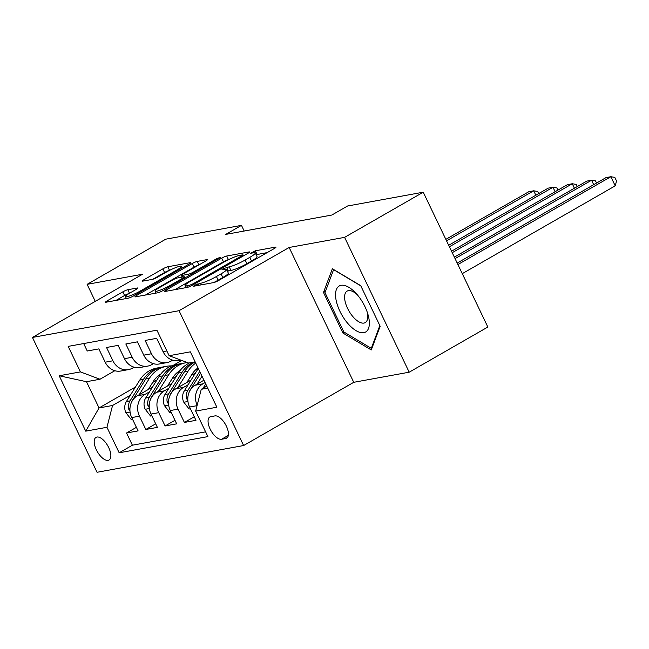 <?xml version="1.0" encoding="UTF-8"?>
<svg xmlns="http://www.w3.org/2000/svg" width="649" height="649" viewBox="0 0 649 649"><rect width="100%" height="100%" fill="white"/><g stroke="black" fill="none" stroke-linecap="round" stroke-linejoin="round"><path stroke-width="0.97" d="M194.4 285.26L193.556 286.258L213.675 282.591A4.008 0.568 -25.6 0 0 218.656 280.473L274.243 248.551A4.008 0.568 -25.6 0 0 275.963 247.172A4.008 0.568 -25.6 0 0 275.436 247.123L255.325 250.798L250.636 253.248L253.605 252.802A12.826 1.825 -25.6 0 1 255.284 252.94A12.826 1.825 -25.6 0 1 249.776 257.377L245.144 260.03A12.826 1.825 -25.6 0 1 229.202 266.812L223.118 268.767L221.909 269.741L224.887 269.294A12.826 1.825 -25.6 0 1 226.566 269.432A12.826 1.825 -25.6 0 1 221.058 273.862L216.425 276.523A12.826 1.825 -25.6 0 1 200.484 283.305L194.4 285.26M108.115 460.352A13.061 5.987 -119.9 0 0 109.032 460.027A13.061 5.987 -119.9 0 0 108.229 446.634A13.061 5.987 -119.9 0 0 96.936 437.037A13.061 5.987 -119.9 0 0 96.02 437.369A13.061 5.987 -119.9 0 0 96.823 450.755A13.061 5.987 -119.9 0 0 108.115 460.352M127.821 289.722A4.008 0.568 -25.6 0 0 122.839 291.847L107.247 300.795A4.008 0.568 -25.6 0 0 105.527 302.183A4.008 0.568 -25.6 0 0 106.055 302.223L128.388 298.151A4.008 0.568 -25.6 0 0 133.37 296.033L188.956 264.111A4.008 0.568 -25.6 0 0 190.676 262.731A4.008 0.568 -25.6 0 0 190.149 262.683L167.815 266.763A4.008 0.568 -25.6 0 0 162.834 268.881L143.997 279.695A4.008 0.568 -25.6 0 0 142.277 281.082A4.008 0.568 -25.6 0 0 142.796 281.122L152.361 279.378A4.008 0.568 -25.6 0 0 157.342 277.261L166.679 271.899A10.717 1.525 -25.6 0 1 181.412 266.341A10.717 1.525 -25.6 0 1 176.812 270.049L140.216 291.06A10.717 1.525 -25.6 0 1 125.484 296.617A10.717 1.525 -25.6 0 1 130.092 292.91L136.185 289.405A4.008 0.568 -25.6 0 0 137.904 288.026A4.008 0.568 -25.6 0 0 137.385 287.978L127.821 289.722L129.508 293.251M142.569 274.227L87.12 284.343L165.771 239.173L241.469 225.365L225.738 234.394L331.817 215.046L347.548 206.009L423.245 192.201L344.595 237.364L289.146 247.48L179.027 310.709L32.45 337.448L142.569 274.227M166.12 290.054A4.008 0.568 -25.6 0 0 164.4 291.442A4.008 0.568 -25.6 0 0 164.927 291.482L187.269 287.41A4.008 0.568 -25.6 0 0 192.25 285.292L247.837 253.37A4.008 0.568 -25.6 0 0 249.557 251.99A4.008 0.568 -25.6 0 0 249.029 251.942L226.688 256.022A4.008 0.568 -25.6 0 0 221.707 258.14L166.12 290.054L166.655 291.166M157.829 292.78L135.487 296.853A4.008 0.568 -25.6 0 1 134.96 296.812A4.008 0.568 -25.6 0 1 136.688 295.425L192.274 263.51A4.008 0.568 -25.6 0 1 197.255 261.393L206.812 259.649A4.008 0.568 -25.6 0 1 207.339 259.689A4.008 0.568 -25.6 0 1 205.619 261.076L183.075 274.016A4.008 0.568 -25.6 0 0 181.355 275.403A4.008 0.568 -25.6 0 0 181.882 275.444L188.218 274.292A4.008 0.568 -25.6 0 0 193.199 272.174L216.669 258.691L220.53 257.239L219.321 258.213L162.81 290.663A4.008 0.568 -25.6 0 1 157.829 292.78M136.404 427.326L126.539 432.997L138.107 430.887L131.731 417.583L139.446 416.179A16.33 14.327 -100.3 0 1 145.052 394.373L149.578 391.777M155.687 423.813L145.822 429.476L157.391 427.366L151.022 414.062L158.737 412.659A16.33 14.327 -100.3 0 1 164.335 390.852L168.862 388.256M174.979 420.292L165.106 425.955L176.682 423.846L170.306 410.549L178.021 409.138A16.33 14.327 -100.3 0 1 183.626 387.339L188.153 384.735M194.262 416.772L184.397 422.442L195.966 420.325L189.597 407.028A16.33 14.327 -100.3 0 1 195.195 385.222L203.94 380.209M180.763 360.073L178.572 360.479A16.33 14.327 -100.3 0 1 163.053 351.636L156.685 338.34L145.108 340.449L151.485 353.746A16.33 14.327 -100.3 0 0 167.004 362.588A16.33 14.327 -100.3 0 0 171.052 361.095L172.683 360.163M167.004 362.588L159.289 363.992A16.33 14.327 79.7 0 1 143.77 355.157L137.393 341.853L125.825 343.97L132.201 357.266A16.33 14.327 -100.3 0 0 147.712 366.109A16.33 14.327 -100.3 0 0 151.769 364.616L153.399 363.683M147.712 366.109L139.997 367.512A16.33 14.327 79.7 0 1 124.486 358.678L118.11 345.373L106.541 347.483L112.91 360.787A16.33 14.327 -100.3 0 0 128.429 369.622A16.33 14.327 -100.3 0 0 132.477 368.137L134.116 367.196M172.001 378.902L176.203 376.485M131.731 417.583A16.33 14.327 79.7 0 1 137.337 395.785L152.515 387.064M176.252 373.435L179.213 371.731M191.285 375.382L195.487 372.964M151.022 414.062A16.33 14.327 79.7 0 1 156.62 392.264L171.798 383.551M195.536 369.914L198.261 368.356M170.306 410.549A16.33 14.327 79.7 0 1 175.911 388.743L191.09 380.03M214.957 415.895L210.714 416.674A12.655 5.8 -119.9 0 0 209.822 416.991A12.655 5.8 -119.9 0 0 210.601 429.963A12.655 5.8 -119.9 0 0 221.536 439.268L225.779 438.489A12.655 5.8 -119.9 0 0 226.671 438.172A12.655 5.8 -119.9 0 0 225.893 425.2A12.655 5.8 -119.9 0 0 214.957 415.895M179.027 310.709L243.626 445.539L97.05 472.277L32.45 337.448M126.539 432.997L132.388 445.206L119.173 452.791L207.891 436.607L195.665 411.093L201.271 389.295L206.78 386.131M119.173 452.791L106.947 427.285L85.733 431.155L59.197 375.763L80.411 371.893L68.186 346.388L156.912 330.195L169.129 355.709L190.344 351.839L216.88 407.223L195.665 411.093M197.158 405.292A16.33 14.327 -100.3 0 1 202.91 383.819L205.076 382.577M83.68 343.556L87.25 351.004L98.826 348.894L105.195 362.191A16.33 14.327 79.7 0 0 120.714 371.033L128.429 369.622M184.397 422.442L178.021 409.138M165.106 425.955L158.737 412.659M145.822 429.476L139.446 416.179M132.388 445.206L205.611 431.845M181.761 360.455L173.543 365.168M135.43 387.055L99.046 407.945L112.553 405.479L130.295 395.29M152.71 382.423L156.92 380.006M187.326 362.54L187.326 362.54A31.233 27.396 -100.3 0 0 185.849 362.767L182.191 363.432A31.233 27.396 -100.3 0 0 165.049 375.455L168.716 374.789A31.233 27.396 -100.3 0 1 185.849 362.767M201.271 389.295L207.729 388.118M195.154 361.874L188.697 363.059L169.129 355.709M289.146 247.48L353.746 382.31L409.195 372.193L344.595 237.364M409.195 372.193L487.845 327.031L423.245 192.201M87.12 284.343L95.281 301.371M353.746 382.31L243.626 445.539M244.186 231.036L241.469 225.365M114.824 370.717L99.978 379.243L86.479 381.709L99.046 407.945L85.733 431.155M80.411 371.893L99.978 379.243M112.553 405.479L106.947 427.285M59.197 375.763L86.479 381.709M332.369 268.751L323.478 292.448L342.94 333.051L371.277 349.957L380.16 326.26L360.706 285.657L332.369 268.751M344.335 332.247L342.94 333.051M325.482 291.296L323.478 292.448M213.537 282.615A12.826 1.825 -25.6 0 0 218.169 280.165L216.425 276.523M226.566 269.432L228.31 273.075A12.826 1.825 -25.6 0 1 222.802 277.504L218.169 280.165M255.284 252.94L257.028 256.582A12.826 1.825 -25.6 0 1 251.528 261.02L246.896 263.681A12.826 1.825 -25.6 0 1 230.955 270.455L227.418 271.209M267.218 252.591L256.136 254.716M228.57 259.641L228.432 259.665A4.008 0.568 -25.6 0 0 223.451 261.782L174.897 289.665M189.508 285.309L192.996 283.824L241.785 255.803L242.994 254.838L239.879 255.308A12.826 1.825 -25.6 0 0 223.937 262.091L190.587 281.236A12.826 1.825 -25.6 0 0 185.079 285.674A12.826 1.825 -25.6 0 0 186.758 285.811L189.508 285.309L190.035 286.412M145.457 295.035L194.019 267.153L192.274 263.51M198.521 265.149A4.008 0.568 -25.6 0 0 194.019 267.153M159.678 287.45A10.717 1.525 -25.6 0 0 155.079 291.158A10.717 1.525 -25.6 0 0 169.811 285.601L182.702 278.202A4.008 0.568 -25.6 0 0 184.421 276.815A4.008 0.568 -25.6 0 0 183.894 276.774L177.558 277.926A4.008 0.568 -25.6 0 0 172.577 280.052L159.678 287.45M169.365 270.446A4.008 0.568 -25.6 0 0 164.578 272.523L152.84 279.265M129.135 293.47A4.008 0.568 -25.6 0 0 124.584 295.49L116.017 300.406M203.105 388.24A10.822 9.492 -100.3 0 1 203.543 387.469L205.733 383.957M462.275 273.651L615.22 185.833L610.855 176.723L606.028 177.599L457.196 263.056M457.91 264.541L610.855 176.723L614.806 177.372L616.55 181.014L615.22 185.833M363.797 332.677A26.536 12.169 -119.9 0 0 367.805 313.897A26.536 12.169 -119.9 0 0 355.952 293.251A26.536 12.169 -119.9 0 0 341.098 285.309A26.536 12.169 -119.9 0 0 339.914 311.277A26.536 12.169 -119.9 0 0 363.797 332.677M357.372 294.857A18.164 8.332 -119.9 0 0 348.408 290.638A18.164 8.332 -119.9 0 0 347.126 291.101A18.164 8.332 -119.9 0 0 348.245 309.719A18.164 8.332 -119.9 0 0 363.943 323.072A18.164 8.332 -119.9 0 0 365.217 322.61A18.164 8.332 -119.9 0 0 367.139 311.861M379.835 325.579L371.301 348.335L343.84 331.955L324.995 292.61L333.602 269.651L360.812 285.885M372.047 347.905L371.301 348.335M197.061 384.151L202.017 376.201M190.433 408.773L189.127 409.008L183.708 402.072A10.822 9.492 -100.3 0 1 184.251 390.99L197.645 369.508A31.233 27.396 -100.3 0 1 198.318 368.478M189.167 392.174A10.822 9.492 -100.3 0 1 190.23 389.895L200.606 373.256M199.714 371.398L187.918 390.317A10.822 9.492 79.7 0 0 186.45 398.445L187.853 400.571M455.071 258.618L591.564 180.235L586.745 181.12L454.357 257.134M593.697 184.681L591.564 180.235L595.514 180.884L596.553 183.042M186.88 382.448L191.869 374.449A25.928 22.739 -100.3 0 1 198.026 367.869M177.777 387.672L187.999 371.269A31.233 27.396 -100.3 0 1 195.755 363.116M171.141 412.285L169.843 412.529L164.424 405.584A10.822 9.492 -100.3 0 1 164.968 394.503L178.361 373.029A31.233 27.396 -100.3 0 1 189.589 362.896M169.884 395.695A10.822 9.492 -100.3 0 1 170.947 393.416L184.34 371.942A31.233 27.396 -100.3 0 1 195.203 361.98M193.256 362.223A31.233 27.396 79.7 0 0 182.02 372.364L168.635 393.838A10.822 9.492 79.7 0 0 167.166 401.966L168.562 404.084M452.231 252.688L572.28 183.756L567.453 184.641L451.517 251.212M574.406 188.202L572.28 183.756L576.231 184.405L577.261 186.563M167.596 385.96L172.577 377.969A25.928 22.739 -100.3 0 1 180.146 370.482M196.907 368.721A25.928 22.739 -100.3 0 1 197.361 368.875M158.486 391.193L168.716 374.789M151.858 415.806L150.552 416.041L145.133 409.105A10.822 9.492 -100.3 0 1 145.684 398.024L159.07 376.55A31.233 27.396 -100.3 0 1 176.212 364.527L179.87 363.854A31.233 27.396 79.7 0 0 162.737 375.876L149.343 397.358A10.822 9.492 79.7 0 0 147.875 405.479L149.278 407.604M181.039 363.675A31.233 27.396 79.7 0 0 179.87 363.854M150.592 399.208A10.822 9.492 -100.3 0 1 151.663 396.937L165.049 375.455M449.392 246.766L552.989 187.277L548.17 188.153L448.678 245.281M555.122 191.723L552.989 187.277L556.947 187.926L557.978 190.076M148.305 389.481L153.294 381.482A25.928 22.739 -100.3 0 1 160.855 374.002M177.615 372.234A25.928 22.739 -100.3 0 1 178.069 372.388M139.202 394.714L149.432 378.31A31.233 27.396 -100.3 0 1 166.566 366.287A31.233 27.396 -100.3 0 1 171.482 365.898M132.566 419.327L131.268 419.562L125.849 412.626A10.822 9.492 -100.3 0 1 126.393 401.544L139.786 380.063A31.233 27.396 -100.3 0 1 156.92 368.04L160.587 367.375A31.233 27.396 79.7 0 0 143.453 379.397L130.06 400.871A10.822 9.492 79.7 0 0 128.591 409L129.987 411.125M131.309 402.729A10.822 9.492 -100.3 0 1 132.372 400.449L145.765 378.975A31.233 27.396 -100.3 0 1 162.899 366.953L166.566 366.287M161.747 367.188A31.233 27.396 79.7 0 0 160.587 367.375M446.553 240.836L533.705 190.798L528.886 191.674L445.839 239.359M535.831 195.235L533.705 190.798L537.656 191.447L538.686 193.597M137.337 395.785L145.052 394.373M156.62 392.264L164.335 390.852M175.911 388.743L183.626 387.339M195.195 385.222L202.91 383.819M163.053 351.636L166.85 350.947M105.195 362.191L112.91 360.787M124.486 358.678L132.201 357.266M143.77 355.157L151.485 353.746M189.597 407.028L197.061 405.666M227.393 437.564L225.779 438.489M228.326 435.365L221.536 439.268M201.231 284.862L200.484 283.305M222.802 277.504L221.058 273.862M228.351 270.933L226.606 267.291M230.955 270.455L229.202 266.812M246.896 263.681L245.144 260.03M251.528 261.02L249.776 257.377M257.069 254.44L255.325 250.798M275.663 247.602L275.436 247.123M198.626 285.333L197.88 283.775M223.451 261.782L221.707 258.14M228.432 259.665L226.688 256.022M249.257 252.42L249.029 251.942M193.386 284.635L192.996 283.824M242.174 256.623L241.785 255.803M187.504 287.361L186.758 285.811M137.215 296.544L136.688 295.425M198.935 264.914L197.255 261.393M207.039 260.127L206.812 259.649M182.629 277.001L181.882 275.444M188.891 275.687L188.218 274.292M193.589 272.986L193.199 272.174M217.058 259.511L216.669 258.691M170.2 286.42L169.811 285.601M183.091 279.013L182.702 278.202M137.612 288.456L137.385 287.978M140.606 291.88L140.216 291.06M177.201 270.868L176.812 270.049M144.524 280.814L143.997 279.695M164.578 272.523L162.834 268.881M169.535 270.357L167.815 266.763M190.384 263.161L190.149 262.683M107.783 301.915L107.247 300.795M124.584 295.49L122.839 291.847M203.543 387.469L204.873 387.226M183.845 402.242L187.95 401.496M197.645 369.508L198.716 369.313M184.251 390.99L187.918 390.317M187.837 397.65L186.45 398.445M164.554 405.763L168.667 405.017M184.34 371.942L187.999 371.269M178.361 373.029L182.02 372.364M164.968 394.503L168.635 393.838M168.553 401.163L167.166 401.966M145.271 409.284L149.375 408.529M159.07 376.55L162.737 375.876M145.684 398.024L149.343 397.358M149.27 404.684L147.875 405.479M125.987 412.796L130.092 412.05M145.765 378.975L149.432 378.31M139.786 380.063L143.453 379.397M126.393 401.544L130.06 400.871M129.978 408.205L128.591 409M243.489 255.868L242.994 254.838M186.02 287.637L185.079 285.674M182.158 277.091L181.355 275.403M156.011 293.113L155.079 291.158M184.965 277.942L184.421 276.815M126.393 298.516L125.484 296.617M182.207 267.988L181.412 266.341"/></g></svg>
